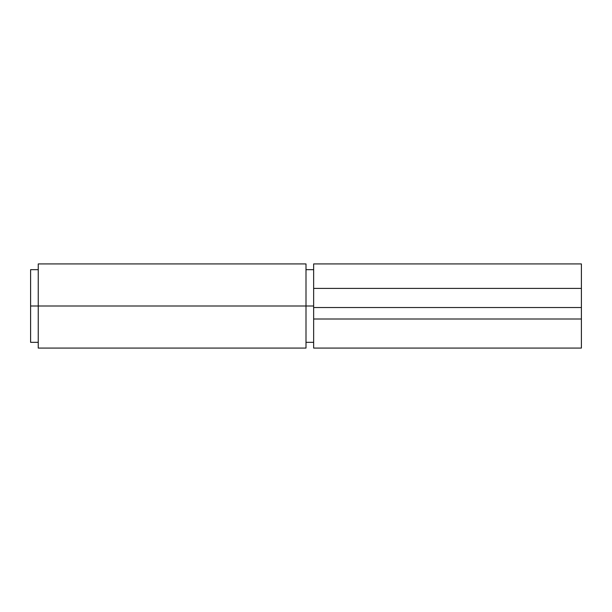<?xml version="1.0" encoding="UTF-8"?>
<svg xmlns="http://www.w3.org/2000/svg" width="612" height="612" viewBox="0 0 612 612"><rect width="100%" height="100%" fill="white"/><g stroke="black" fill="none" stroke-linecap="round" stroke-linejoin="round"><path stroke-width="0.92" d="M581.4 263.971L581.4 288.405L581.4 263.925L313.65 263.925L313.65 348.067L581.4 348.075L581.4 319.005L581.4 348.067M313.65 263.971L313.65 288.405L581.4 288.405L581.4 319.005L581.4 307.53L313.65 307.53L313.65 319.005L581.4 319.005L313.65 319.005L313.65 348.075M581.4 288.405L313.65 288.405L313.65 307.53L581.4 307.53L581.4 288.405M306 263.971L306 348.075L306 306L313.65 306L38.25 306L38.25 348.075L38.25 306L30.6 306L30.6 342.338L30.6 269.663L30.6 306L306 306L306 263.925L38.25 263.925L38.25 306L38.25 263.971M38.25 342.338L30.6 342.338M313.65 342.338L306 342.338M306 348.075L38.25 348.075M313.65 269.663L306 269.663M38.25 269.663L30.6 269.663"/></g></svg>
